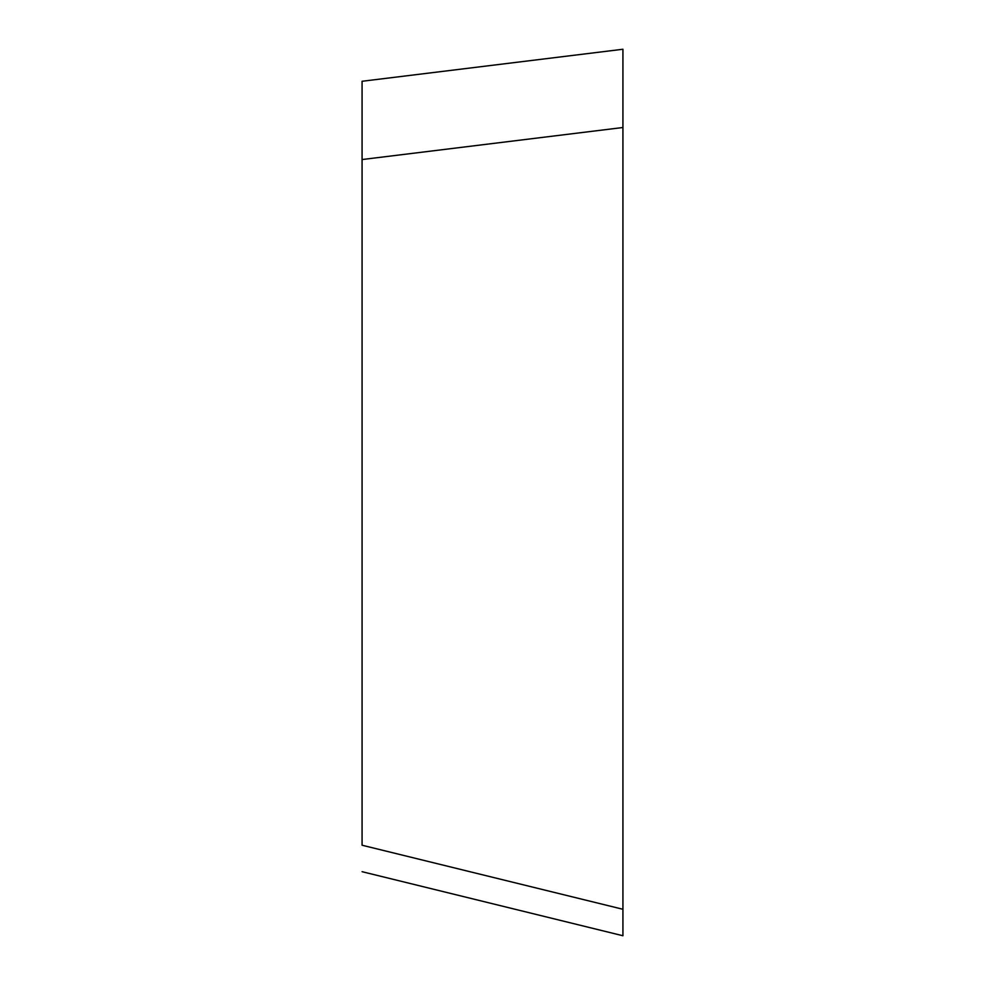 <?xml version="1.0" encoding="UTF-8"?>
<svg xmlns="http://www.w3.org/2000/svg" width="985" height="985" viewBox="0 0 985 985"><rect width="100%" height="100%" fill="white"/><g stroke="black" fill="none" stroke-linecap="round" stroke-linejoin="round"><path stroke-width="1.48" d="M622.926 909.278L622.926 127.508L622.926 935.75L622.926 909.278L622.926 935.75L622.926 909.278L362.074 845.228L362.074 81.275L622.926 49.25L622.926 362.012M622.926 49.25L622.926 127.508L362.074 159.545M362.074 871.688L622.926 935.75"/></g></svg>
